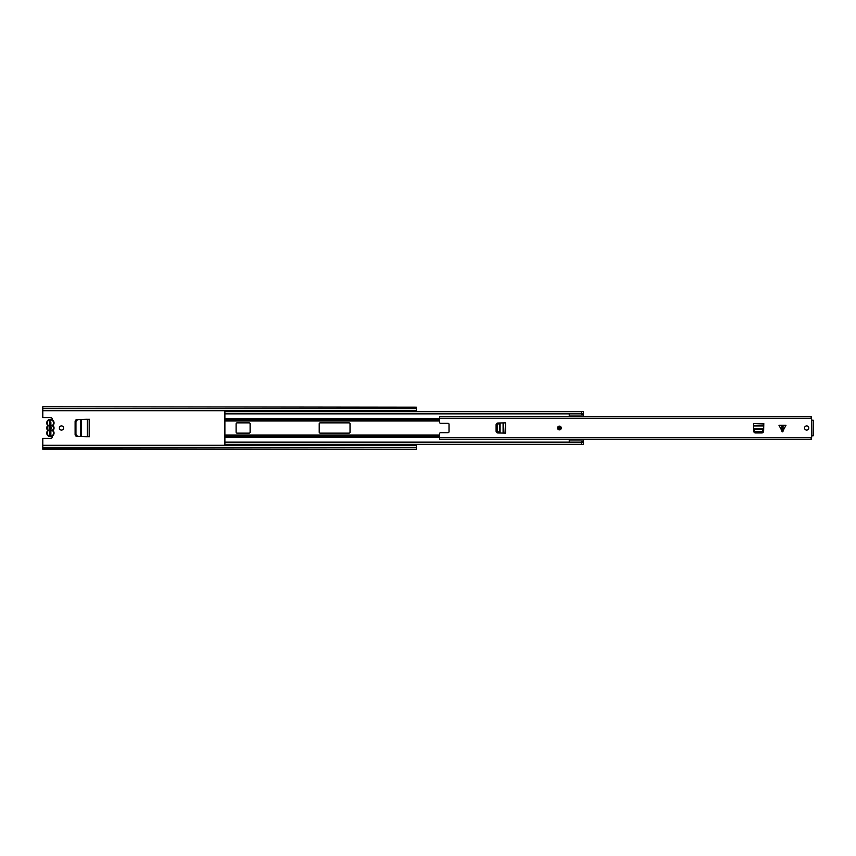 <?xml version="1.0" encoding="UTF-8"?>
<svg xmlns="http://www.w3.org/2000/svg" width="856" height="856" viewBox="0 0 856 856"><rect width="100%" height="100%" fill="white"/><g stroke="black" fill="none" stroke-linecap="round" stroke-linejoin="round"><path stroke-width="1.28" d="M49.744 420.992L49.744 422.308L50.868 422.308L50.868 435.009L50.868 433.692L49.744 433.692L49.744 435.009L49.744 430.921A2.985 2.985 0 0 1 49.744 425.079L49.744 429.134A1.305 1.305 0 0 1 49.744 426.866L49.744 420.992L50.868 420.992M61.472 425.903A2.097 2.097 0 0 0 59.374 428A2.097 2.097 0 0 0 61.472 430.097A2.097 2.097 0 0 0 63.579 428A2.097 2.097 0 0 0 61.472 425.903M75.114 434.495L75.114 421.505A1.873 1.873 0 0 1 76.879 419.643L89.398 419.269L89.398 436.731L76.879 436.357A1.873 1.873 0 0 1 75.114 434.495M407.927 444.339L407.927 445.281M411.661 445.281L411.661 444.339M411.661 411.661L411.661 410.72M407.927 410.72L407.927 411.661M51.938 419.654A1.402 1.402 0 0 0 50.739 417.546L42.8 417.546L42.8 410.72L416.326 410.72L416.326 411.661M42.8 448.779L416.326 449.24L42.8 449.24L42.8 438.454L50.739 438.454A1.402 1.402 0 0 0 51.938 436.346M416.326 444.339L416.326 445.281L42.8 445.281M416.326 407.221L42.8 406.76L416.326 407.221L416.326 410.72M42.8 410.72L42.8 407.221M416.326 448.779L416.326 445.281M87.301 436.731L81.213 436.581L81.213 419.419L87.301 419.269L87.301 436.731M77.661 436.4L75.949 434.527L75.949 421.473L77.661 419.601M87.815 436.731L87.815 419.269M47.123 429.584L47.893 431.092A0.931 0.931 0 0 0 47.893 429.947A3.178 3.178 0 0 1 47.893 426.053A0.931 0.931 0 0 0 47.893 424.908L47.519 425.197A3.638 3.638 0 0 1 50.397 419.312A3.638 3.638 0 0 1 53.275 425.197L53.275 425.764A3.638 3.638 0 0 1 53.275 430.236L53.682 429.584M47.626 425.475L47.123 426.416M46.759 433.04A3.638 3.638 0 0 0 50.397 436.688A3.638 3.638 0 0 0 54.046 433.04A3.638 3.638 0 0 1 50.397 436.688A3.638 3.638 0 0 1 47.519 430.803M54.046 422.96A3.638 3.638 0 0 0 50.397 419.312A3.638 3.638 0 0 0 47.519 425.197M50.868 426.78L50.868 425.047A2.985 2.985 0 0 1 50.868 430.953L50.868 429.22A1.305 1.305 0 0 0 50.868 426.78M50.868 435.009L49.744 435.009M53.682 426.416L53.275 425.764A3.638 3.638 0 0 1 54.046 428M53.275 430.236L53.275 430.803A3.638 3.638 0 0 1 54.046 433.04A3.638 3.638 0 0 0 53.275 430.803L52.912 429.947A3.178 3.178 0 0 0 52.912 426.053L52.912 424.908A3.178 3.178 0 0 0 50.397 419.782A3.178 3.178 0 0 0 47.893 424.908A0.931 0.931 0 0 1 48.086 425.475M47.519 425.764A3.638 3.638 0 0 0 47.519 430.236A3.638 3.638 0 0 1 47.519 425.764L47.893 426.053M581.609 413.341L581.609 411.661L583.482 411.661L583.482 414.465L581.609 414.465L581.609 413.341L224.893 413.341L224.893 442.135L581.609 442.135M236.096 432.205A0.931 0.931 0 0 0 237.037 433.136L249.171 433.136A0.931 0.931 0 0 0 250.113 432.205L250.113 423.795A0.931 0.931 0 0 0 249.171 422.864L237.037 422.864A0.931 0.931 0 0 0 236.096 423.795L236.096 432.205M350.029 423.795A0.931 0.931 0 0 0 349.088 422.864L320.144 422.864A0.931 0.931 0 0 0 319.213 423.795L319.213 432.205A0.931 0.931 0 0 0 320.144 433.136L349.088 433.136A0.931 0.931 0 0 0 350.029 432.205L350.029 423.795M224.893 413.865L581.609 413.865M224.893 413.341L224.893 411.661L581.609 411.661M583.482 439.535L583.482 444.339L224.893 444.339L224.893 442.135M224.893 442.659L581.609 442.659L581.609 441.536L583.482 441.536M569.283 416.465L569.283 413.865M583.482 414.465L583.482 416.465M569.283 442.135L569.283 439.535M581.609 444.339L581.609 442.659M782.48 425.293L785.979 425.293L782.48 431.831L778.981 425.293L782.48 425.293M561.258 428A1.873 1.873 0 0 0 559.385 426.127A1.873 1.873 0 0 0 557.524 428A1.873 1.873 0 0 0 559.385 429.873A1.873 1.873 0 0 0 561.258 428M808.76 428A2.097 2.097 0 0 0 806.662 425.903A2.097 2.097 0 0 0 804.565 428A2.097 2.097 0 0 0 806.662 430.097A2.097 2.097 0 0 0 808.76 428M505.04 422.864L497.871 423.025A1.873 1.873 0 0 0 496.073 424.897L496.073 431.103A1.873 1.873 0 0 0 497.871 432.976L505.511 433.136L505.511 422.864L505.04 433.136M753.526 423.988L753.687 431.156A1.873 1.873 0 0 0 755.559 432.954L761.776 432.954A1.873 1.873 0 0 0 763.638 431.156L763.798 423.517L753.526 423.517L763.798 423.988M811.702 420.157L813.2 420.221L813.2 435.779L811.702 435.843L811.52 416.701L439.674 416.701L439.674 418.284L811.52 418.284M811.702 435.843L811.52 439.299L439.674 439.299L439.674 433.607A0.931 0.931 0 0 1 440.605 432.665L448.073 432.665A0.931 0.931 0 0 0 449.015 431.734L449.015 424.266A0.931 0.931 0 0 0 448.073 423.335L440.605 423.335A0.931 0.931 0 0 1 439.674 422.393L439.674 418.284M448.812 416.701L809.648 416.465L811.52 417.247M448.812 439.299L809.648 439.535L811.52 438.754M755.506 431.595L761.819 431.595L763.713 429.209L753.612 429.209L755.527 432.109L761.819 431.595M763.691 429.947L761.797 432.109M755.527 432.109L753.644 429.947M497.422 424.844L497.422 431.156L499.818 433.05L499.818 422.95L496.919 424.865L497.422 431.156M499.08 433.018L496.919 431.135M496.919 424.865L499.08 422.982M560.327 428A0.931 0.931 0 0 1 559.385 428.931A0.931 0.931 0 0 1 558.454 428A0.931 0.931 0 0 1 559.385 427.069A0.931 0.931 0 0 1 560.327 428M51.328 427.08L51.328 428.92M42.8 447.378L416.326 447.378M42.8 408.622L416.326 408.622M80.657 436.549L80.657 419.451M48.086 430.525A0.931 0.931 0 0 1 47.893 431.092A3.178 3.178 0 0 0 50.397 436.218A3.178 3.178 0 0 0 52.912 431.092A0.931 0.931 0 0 1 52.73 430.354M52.912 426.053A0.931 0.931 0 0 1 52.912 424.908A0.931 0.931 0 0 0 52.73 425.646M52.912 429.947A0.931 0.931 0 0 0 52.912 431.092L53.275 430.803M47.893 429.947L47.626 430.525M224.893 436.185L439.674 436.185M224.893 435.009L439.674 435.009M224.893 418.894L439.674 418.894M224.893 418.659L439.674 418.659M224.893 420.992L439.674 420.992M224.893 419.815L439.674 419.815M224.893 437.341L439.674 437.341M224.893 437.106L439.674 437.106M581.609 413.994L583.482 413.994M583.482 413.523L581.609 413.523M583.482 442.006L581.609 442.006M581.609 442.477L583.482 442.477M783.047 425.293L783.047 431.264M439.674 437.716L811.52 437.716M753.526 425.914L763.798 425.914M753.601 428.984L763.723 428.984M781.913 431.264L781.913 425.293M503.114 422.864L503.114 433.136M500.043 422.939L500.043 433.061M559.856 428L558.925 428L559.856 428M583.482 416.048L569.283 416.048M583.482 439.952L569.283 439.952"/></g></svg>
